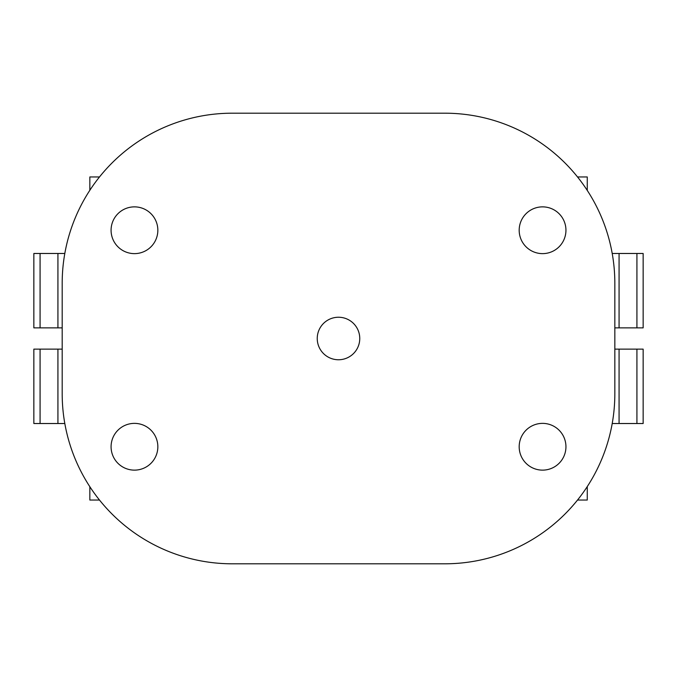 <?xml version="1.0" encoding="UTF-8"?>
<svg xmlns="http://www.w3.org/2000/svg" width="677" height="677" viewBox="0 0 677 677"><rect width="100%" height="100%" fill="white"/><g stroke="black" fill="none" stroke-linecap="round" stroke-linejoin="round"><path stroke-width="1.02" d="M134.461 253.63A23.382 23.382 0 0 0 157.843 230.248A23.382 23.382 0 0 0 134.461 206.866A23.382 23.382 0 0 0 111.079 230.248A23.382 23.382 0 0 0 134.461 253.63M134.461 470.134A23.382 23.382 0 0 0 157.843 446.752A23.382 23.382 0 0 0 134.461 423.37A23.382 23.382 0 0 0 111.079 446.752A23.382 23.382 0 0 0 134.461 470.134M542.565 253.63A23.382 23.382 0 0 0 565.947 230.248A23.382 23.382 0 0 0 542.565 206.866A23.382 23.382 0 0 0 519.183 230.248A23.382 23.382 0 0 0 542.565 253.63M542.565 470.134A23.382 23.382 0 0 0 565.947 446.752A23.382 23.382 0 0 0 542.565 423.37A23.382 23.382 0 0 0 519.183 446.752A23.382 23.382 0 0 0 542.565 470.134M338.5 317.242A21.258 21.258 0 0 0 317.242 338.5A21.258 21.258 0 0 0 338.5 359.758A21.258 21.258 0 0 0 359.758 338.5A21.258 21.258 0 0 0 338.5 317.242M636.922 253.477L636.922 327.871L643.15 327.871L643.15 253.477L619.074 253.477L619.074 327.871L614.834 327.871M33.85 423.523L33.85 349.129L57.926 349.129L57.926 423.523L33.85 423.523M636.922 423.523L636.922 349.129L643.15 349.129L643.15 423.523L612.211 423.523M64.814 423.523L57.926 423.523M64.814 253.477L33.85 253.477L33.85 327.871L62.191 327.871M619.074 253.477L612.211 253.477M636.922 349.129L614.834 349.129M62.191 349.129L57.926 349.129M636.922 327.871L619.074 327.871M577.532 500.041L587.264 500.041L587.264 486.585M99.494 500.041L89.838 500.041L89.838 486.704M99.494 176.959L89.838 176.959L89.838 190.296M577.532 176.959L587.264 176.959L587.264 190.415M614.834 393.769L614.834 283.231A170.045 170.045 0 0 0 444.789 113.194L232.236 113.194A170.045 170.045 0 0 0 62.191 283.231L62.191 393.769A170.045 170.045 0 0 0 232.236 563.806L444.789 563.806A170.045 170.045 0 0 0 614.834 393.769L614.834 283.231M444.789 113.194L232.236 113.194M62.191 283.231L62.191 393.769M232.236 563.806L444.789 563.806M40.078 423.523L40.078 349.129M40.078 253.477L40.078 327.871M619.074 423.523L619.074 349.129M57.926 253.477L57.926 327.871"/></g></svg>

